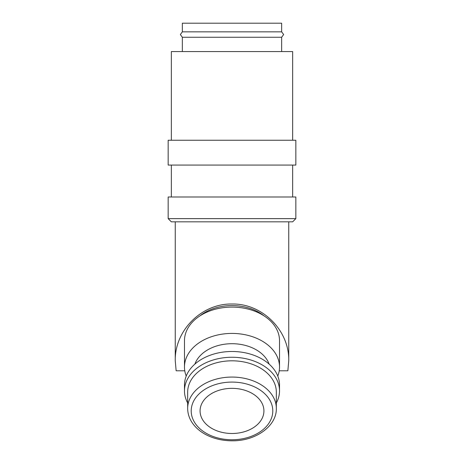 <?xml version="1.0" encoding="UTF-8"?>
<svg xmlns="http://www.w3.org/2000/svg" width="464" height="464" viewBox="0 0 464 464"><rect width="100%" height="100%" fill="white"/><g stroke="black" fill="none" stroke-linecap="round" stroke-linejoin="round"><path stroke-width="0.7" d="M182.346 37.259L180.357 34.551L182.346 31.842L281.654 31.842L283.643 34.551L281.654 37.259L182.346 37.259L182.346 51.574M232 218.631L168.159 218.631L171.349 221.827L292.651 221.827L295.841 218.631L232 218.631M295.841 218.631L295.841 196.997L168.159 196.997L168.159 218.631M232 140.244L168.159 140.244L168.159 165.074L295.841 165.074L295.841 140.244L232 140.244M292.651 140.244L292.651 51.574L171.349 51.574L171.349 140.244M186.221 376.06A47.525 33.605 0 0 1 184.475 367.03L184.475 340.698A47.525 33.605 0 0 1 232 307.087L232 307.087A47.525 33.605 0 0 1 279.525 340.698L279.525 367.03A47.525 33.605 0 0 1 277.779 376.06M184.475 367.03A47.525 33.605 0 0 1 232 333.419A47.525 33.605 0 0 1 279.525 367.03M194.88 364.101A38.303 27.086 0 0 1 232 343.708A38.303 27.086 0 0 1 269.12 364.101M187.665 402.967A47.525 33.605 0 0 1 184.475 390.856L184.475 385.091A47.525 33.605 0 0 1 232 351.486A47.525 33.605 0 0 1 279.525 385.091L279.525 390.856A47.525 33.605 0 0 1 276.335 402.967M184.475 390.856A47.525 33.605 0 0 1 232 357.251A47.525 33.605 0 0 1 279.525 390.856M187.665 408.413L187.665 392.161A44.335 31.349 0 0 1 232 360.812A44.335 31.349 0 0 1 276.335 392.161L276.335 408.413C276.805 426.103 255.676 441.061 232.412 440.8C223.294 440.823 214.925 439.002 207.304 435.348C202.101 432.808 197.815 429.589 194.439 425.685C189.985 420.454 187.729 414.7 187.665 408.413A44.335 31.349 0 0 1 232 377.064A44.335 31.349 0 0 1 276.335 408.413M199.932 315.891A42.56 30.096 0 0 1 232 305.585A42.56 30.096 0 0 1 264.068 315.891M184.771 370.794L176.146 370.794L175.253 360.76C174.615 330.426 201.666 303.375 232 304.013C262.334 303.375 289.385 330.426 288.747 360.76L287.854 370.794L279.229 370.794M232 433.492A31.923 22.574 0 0 1 200.077 410.918A31.923 22.574 0 0 1 232 388.351A31.923 22.574 0 0 1 263.923 410.918A31.923 22.574 0 0 1 232 433.492M182.346 31.842L182.346 23.2L281.654 23.2L281.654 31.842M272.791 410.918A40.791 28.843 0 0 1 232 439.762A40.791 28.843 0 0 1 191.209 410.918A40.791 28.843 0 0 1 232 382.081A40.791 28.843 0 0 1 272.791 410.918M171.349 165.074L171.349 196.997M175.253 221.827L175.253 360.76M288.747 221.827L288.747 360.76M281.654 37.259L281.654 51.574M292.651 165.074L292.651 196.997"/></g></svg>
